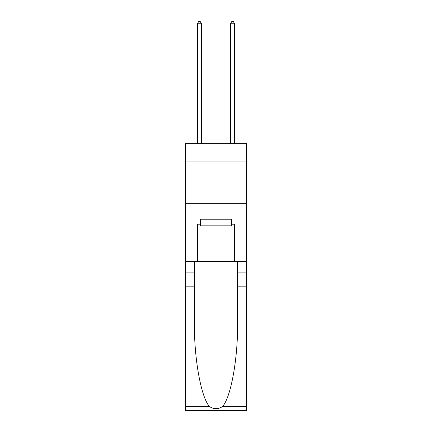 <?xml version="1.0" encoding="UTF-8"?>
<svg xmlns="http://www.w3.org/2000/svg" width="432" height="432" viewBox="0 0 432 432"><rect width="100%" height="100%" fill="white"/><g stroke="black" fill="none" stroke-linecap="round" stroke-linejoin="round"><path stroke-width="0.65" d="M246.645 161.914L246.645 143.689L185.355 143.689L185.355 161.914L246.645 161.914L246.645 261.306L234.635 261.306L234.635 224.203L231.984 224.203L231.984 219.229L200.016 219.229L200.016 224.203L200.513 224.203M185.355 286.157L194.422 286.157L194.422 323.093C193.984 358.398 201.145 397.84 209.59 406.62C213.862 409.347 218.133 409.347 222.41 406.62L246.645 406.62L246.645 410.4L185.355 410.4L185.355 161.914M231.487 219.229L231.487 225.855L200.513 225.855L200.513 219.229M216 219.229L216 225.855M222.41 406.62C230.855 397.84 238.016 358.398 237.578 323.093L237.578 261.306M237.578 286.157L246.645 286.157L246.645 261.306M194.422 261.306L194.422 286.157M246.645 406.62L246.645 286.157M185.355 261.306L197.365 261.306L197.365 224.203L200.016 224.203M185.355 203.326L246.645 203.326M197.365 261.306L234.635 261.306M231.487 224.203L231.984 224.203M201.506 143.689L201.506 23.755L197.365 23.755L197.365 143.689M197.365 23.755L198.607 21.6L200.264 21.6L201.506 23.755M234.635 143.689L234.635 23.755L230.494 23.755L230.494 143.689M230.494 23.755L231.736 21.6L233.393 21.6L234.635 23.755M237.578 272.905L246.645 272.905M194.422 272.905L185.355 272.905M185.355 406.62L209.59 406.62"/></g></svg>
